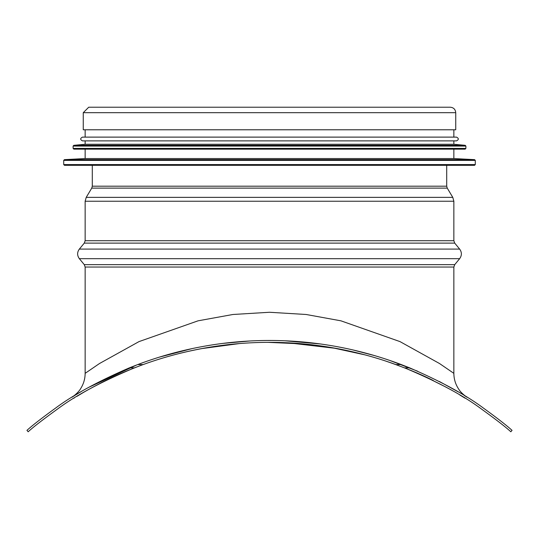 <?xml version="1.0" encoding="UTF-8"?>
<svg xmlns="http://www.w3.org/2000/svg" width="539" height="539" viewBox="0 0 539 539"><rect width="100%" height="100%" fill="white"/><g stroke="black" fill="none" stroke-linecap="round" stroke-linejoin="round"><path stroke-width="0.81" d="M74.207 398.031L73.809 398.274M80.958 393.935C86.51 390.546 94.709 386.106 105.563 380.615M159.901 358.934C174.643 354.332 190.57 350.532 207.697 347.54M288.244 342.824L336.302 348.423M385.446 360.968C404.445 367.47 420.407 374.005 433.336 380.561M462.974 396.92L465.022 398.173M463.958 397.512L459.787 394.972M446.433 387.346L423.6 375.932M134.406 367.867C101.622 381.619 76.235 395.168 58.246 408.515C42.864 419.638 32.839 427.393 28.176 431.779L26.95 430.351C32.212 425.541 41.793 418.089 55.692 408.003C73.257 394.898 97.808 381.518 129.333 367.867L134.406 367.867L143.125 364.58A370.313 370.313 0 0 1 395.875 364.58L385.001 360.82M365.159 354.911L331.694 347.608M304.124 343.97L267.977 342.346M239.518 343.559L201.579 348.625M143.118 364.58C125.762 371.088 111.371 377.381 99.931 383.451M81.274 393.753L76.807 396.428M409.667 367.867C441.192 381.518 465.743 394.898 483.308 408.003C497.207 418.089 506.788 425.541 512.05 430.351L510.824 431.779C506.161 427.393 496.136 419.638 480.754 408.515C462.765 395.168 437.378 381.619 404.594 367.867L409.667 367.867L401.286 364.58A372.193 372.193 0 0 0 137.714 364.58L129.333 367.867M453.858 373.345L439.501 363.515L399.999 341.605L340.958 320.833L306.125 314.486L269.507 312.27L232.882 314.493L198.049 320.826L139.008 341.605L99.499 363.522L85.142 373.338L85.142 267.041L453.858 267.041L453.858 373.345C453.905 379.207 455.576 384.556 458.878 389.401C461.303 393.585 468.384 398.227 466.855 397.095L465.548 396.28M81.106 391.664L76.046 394.689M85.142 373.338C85.108 378.802 83.639 383.842 80.742 388.471C78.054 393.389 70.596 398.26 72.246 397.027L75.325 395.134M88.423 387.487L136.94 364.869M159.409 357.121L192.039 348.618M222.903 343.397L249.921 340.978M284.963 340.789L320.692 344.003M352.661 349.872L374.625 355.619M389.63 360.382L417.584 371.189M439.292 381.45L458.15 391.819M464.416 395.586L466.787 397.054M466.188 396.677L465.716 396.387M92.29 165.325L92.29 186.191L91.751 188.124L86.213 197.368L85.142 201.236L85.142 240.717L84.279 243.116L79.348 249.092C77.064 252.286 77.064 255.479 79.348 258.673L84.279 264.649L85.142 267.041M88.719 107.221L83.262 112.678L83.262 129.784L455.738 129.784L455.738 112.678C455.415 109.363 453.595 107.544 450.287 107.221L88.713 107.221M90.033 165.325L448.967 165.325M63.71 160.393L63.71 164.57L64.458 165.325L474.542 165.325L475.29 164.57L475.29 160.393L63.71 160.393L64.424 159.645L474.576 159.645L475.29 160.393M64.424 159.645L85.142 158.554L453.858 158.554L474.576 159.645M85.142 158.554L85.142 149.155M73.109 146.076L73.109 148.4L73.863 149.155L465.137 149.155L465.891 148.4L465.891 146.076L73.109 146.076L73.789 145.328L465.211 145.328L465.891 146.076M73.789 145.328L85.142 144.263L453.858 144.263L465.211 145.328M85.142 144.263L85.142 140.881M82.514 140.881L456.486 140.881C458.918 139.628 458.918 138.375 456.486 137.115L82.514 137.115C80.082 138.375 80.082 139.628 82.514 140.881M85.142 137.115L85.142 129.784M143.125 364.58L137.714 364.58M401.286 364.58L395.875 364.58M84.279 264.649L454.721 264.649L453.858 267.041M79.348 258.673L459.652 258.673L454.721 264.649M79.348 249.092L459.652 249.092C461.936 252.286 461.936 255.479 459.652 258.673M84.279 243.116L454.721 243.116L459.652 249.092M85.142 240.717L453.858 240.717L454.721 243.116M85.142 201.236L453.858 201.236L453.858 240.717M86.213 197.368L452.787 197.368L453.858 201.236M91.751 188.124L447.249 188.124L452.787 197.368M92.29 186.191L446.71 186.191L447.249 188.124M83.262 112.678L455.738 112.678M63.71 164.57L475.29 164.57M73.109 148.4L465.891 148.4M465.75 396.408L467.084 397.243M446.71 186.191L446.71 165.325M453.858 158.554L453.858 149.155M453.858 144.263L453.858 140.881M453.858 137.115L453.858 129.784"/></g></svg>
